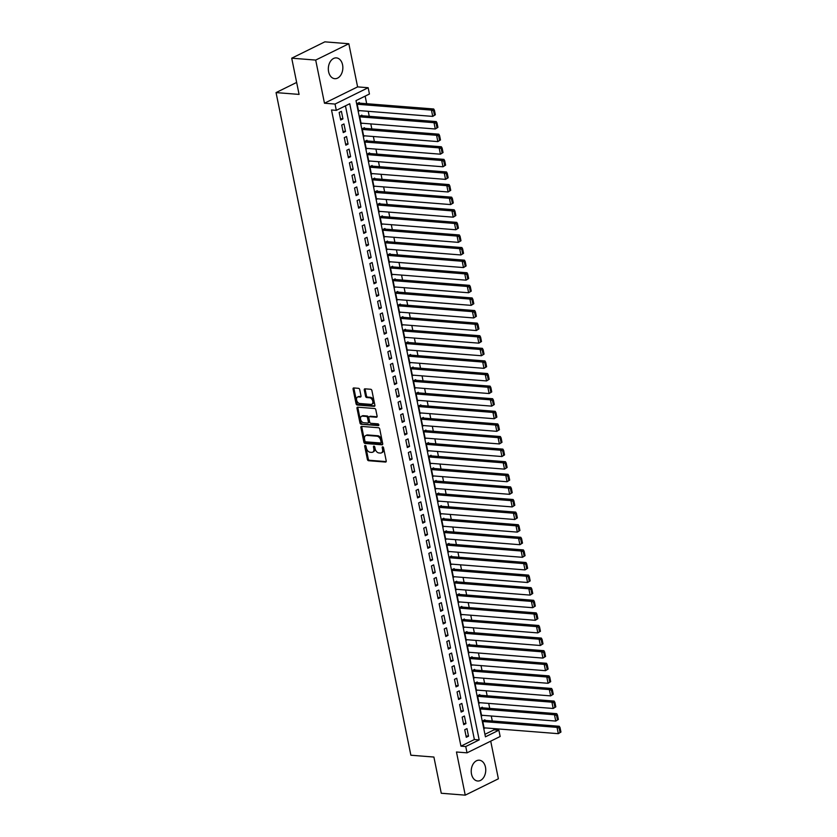 <?xml version="1.0" encoding="UTF-8"?>
<svg xmlns="http://www.w3.org/2000/svg" width="837" height="837" viewBox="0 0 837 837"><rect width="100%" height="100%" fill="white"/><g stroke="black" fill="none" stroke-linecap="round" stroke-linejoin="round"><path stroke-width="1.26" d="M365.194 445.451A0.921 0.607 -116.3 0 0 364.702 446.267L367.38 459.408A1.308 0.868 -116.3 0 0 368.573 460.716L385.522 462.055A1.308 0.868 -116.3 0 0 386.213 460.894L383.545 447.753A0.921 0.607 -116.3 0 0 382.227 447.649L382.572 449.354A4.195 2.793 -116.3 0 1 381.41 452.88A4.195 2.793 -116.3 0 1 380.364 453.068L378.952 452.953A4.195 2.793 -116.3 0 1 375.133 448.768L374.788 447.063A0.921 0.607 -116.3 0 0 373.469 446.958L373.815 448.663A4.195 2.793 -116.3 0 1 372.653 452.189A4.195 2.793 -116.3 0 1 371.607 452.378L370.195 452.262A4.195 2.793 -116.3 0 1 366.376 448.077L366.031 446.372A0.921 0.607 -116.3 0 0 365.194 445.451M365.581 445.629A0.921 0.607 -116.3 0 0 365.602 445.828L368.28 458.969A1.308 0.868 -116.3 0 0 369.473 460.277L386.181 461.595M383.095 447A0.921 0.607 -116.3 0 0 383.116 447.209L383.461 448.904L382.572 449.354M374.338 446.32A0.921 0.607 -116.3 0 0 374.359 446.519L374.704 448.213L373.815 448.663M328.606 71.731A10.431 7.24 94.5 0 0 334.779 78.688A10.431 7.24 94.5 0 0 342.574 64.847A10.431 7.24 94.5 0 0 336.411 57.889A10.431 7.24 94.5 0 0 328.606 71.731M471.503 774.047A10.431 7.24 94.5 0 0 477.665 781.005A10.431 7.24 94.5 0 0 485.47 767.163A10.431 7.24 94.5 0 0 479.298 760.205A10.431 7.24 94.5 0 0 471.503 774.047M359.722 389.634A1.308 0.868 -116.3 0 0 358.529 388.326L353.769 387.95A1.308 0.868 -116.3 0 0 353.078 389.111L356.049 403.706A1.308 0.868 -116.3 0 0 357.242 405.014L374.191 406.343A1.308 0.868 -116.3 0 0 374.882 405.181L371.91 390.597A1.308 0.868 -116.3 0 0 370.718 389.278L364.974 388.828A1.308 0.868 -116.3 0 0 364.283 389.99L365.56 396.236A1.308 0.868 -116.3 0 0 366.752 397.544L369.598 397.774A3.515 2.333 -116.3 0 1 372.622 400.651A3.515 2.333 -116.3 0 1 371.827 404.229A3.515 2.333 -116.3 0 1 370.948 404.386L359.784 403.507A3.515 2.333 -116.3 0 1 356.761 400.63A3.515 2.333 -116.3 0 1 357.556 397.052A3.515 2.333 -116.3 0 1 358.435 396.895L360.297 397.041A1.308 0.868 -116.3 0 0 360.988 395.88L359.722 389.634M336.317 110.358L335.03 104.06L368.154 87.718L369.441 94.016L356.007 100.639L485.439 736.822L498.873 730.199L500.149 736.497L467.025 752.84L465.749 746.531L479.172 739.908L349.74 103.736L336.317 110.358L331.515 109.982L460.946 746.154L465.749 746.531M467.025 752.84L456.468 752.003L465.246 795.15L441.266 793.256L433.901 757.046L410.873 755.225L276.053 92.593L299.081 94.403L291.715 58.192L315.695 60.076L324.474 103.223L335.03 104.06M361.594 426.399A1.308 0.868 -116.3 0 0 360.904 427.571L363.875 442.156A1.308 0.868 -116.3 0 0 365.068 443.464L382.017 444.803A1.308 0.868 -116.3 0 0 382.708 443.641L379.736 429.046A1.308 0.868 -116.3 0 0 378.544 427.738L361.594 426.399M359.962 422.926L356.991 408.341A1.308 0.868 -116.3 0 1 357.681 407.18L374.631 408.508A1.308 0.868 -116.3 0 1 375.823 409.827L377.1 416.062A1.308 0.868 -116.3 0 1 376.409 417.234L369.525 416.69A1.308 0.868 -116.3 0 0 368.845 417.851L369.682 421.994A1.308 0.868 -116.3 0 0 370.875 423.302L378.031 423.867A0.921 0.607 -116.3 0 1 378.387 425.594L361.155 424.244A1.308 0.868 -116.3 0 1 359.962 422.926L360.852 422.486L357.88 407.901L356.991 408.341M291.715 58.192L324.84 41.85L348.83 43.744L315.695 60.076M465.246 795.15L498.381 778.808L490.712 741.153M359.429 103.139L359.303 102.512L357.064 103.61L358.602 111.175L359.69 110.641M361.992 115.736L361.866 115.108L359.628 116.207L361.165 123.771L362.254 123.238M364.555 128.333L364.43 127.705L362.191 128.804L363.729 136.368L364.817 135.835M367.119 140.93L366.993 140.302L364.754 141.411L366.292 148.965L367.38 148.431M369.682 153.527L369.556 152.899L367.317 154.008L368.855 161.562L369.944 161.028M372.245 166.124L372.12 165.496L369.881 166.605L371.419 174.159L372.507 173.625M374.809 178.72L374.683 178.093L372.444 179.202L373.982 186.756L375.07 186.222M377.372 191.317L377.246 190.69L375.007 191.799L376.545 199.352L377.623 198.819M379.935 203.925L379.81 203.286L377.571 204.395L379.109 211.949L380.186 211.416M382.499 216.521L382.373 215.883L380.134 216.992L381.672 224.546L382.75 224.013M385.062 229.118L384.936 228.491L382.697 229.589L384.235 237.143L385.313 236.609M387.625 241.715L387.5 241.087L385.261 242.186L386.799 249.75L387.876 249.206M390.188 254.312L390.063 253.684L387.824 254.783L389.362 262.347L390.44 261.814M392.752 266.909L392.626 266.281L390.387 267.38L391.925 274.944L393.003 274.41M395.315 279.506L395.19 278.878L392.951 279.976L394.489 287.541L395.566 287.007M397.878 292.103L397.753 291.475L395.514 292.573L397.052 300.138L398.13 299.604M400.442 304.699L400.316 304.072L398.077 305.17L399.615 312.735L400.693 312.201M403.005 317.296L402.879 316.668L400.641 317.778L402.178 325.331L403.256 324.798M405.568 329.893L405.443 329.265L403.204 330.374L404.742 337.928L405.819 337.395M408.132 342.49L408.006 341.862L405.767 342.971L407.305 350.525L408.383 349.992M410.695 355.087L410.569 354.459L408.33 355.568L409.868 363.122L410.946 362.588M413.258 367.694L413.122 367.056L410.894 368.165L412.432 375.719L413.509 375.185M415.822 380.291L415.686 379.653L413.457 380.762L414.995 388.316L416.073 387.782M418.385 392.888L418.249 392.25L416.01 393.359L417.548 400.913L418.636 400.379M420.948 405.485L420.812 404.857L418.573 405.955L420.111 413.509L421.199 412.976M423.512 418.082L423.376 417.454L421.137 418.552L422.675 426.117L423.763 425.573M426.075 430.678L425.939 430.051L423.7 431.149L425.238 438.714L426.326 438.18M428.638 443.275L428.502 442.647L426.263 443.746L427.801 451.31L428.889 450.777M431.201 455.872L431.065 455.244L428.826 456.343L430.364 463.907L431.453 463.374M433.765 468.469L433.629 467.841L431.39 468.94L432.928 476.504L434.016 475.971M436.318 481.066L436.192 480.438L433.953 481.537L435.491 489.101L436.579 488.567M438.881 493.663L438.755 493.035L436.516 494.144L438.054 501.698L439.143 501.164M441.444 506.259L441.319 505.632L439.08 506.741L440.618 514.295L441.706 513.761M444.008 518.856L443.882 518.229L441.643 519.338L443.181 526.891L444.269 526.358M446.571 531.453L446.445 530.825L444.206 531.934L445.744 539.488L446.832 538.955M449.134 544.06L449.009 543.422L446.77 544.531L448.308 552.085L449.396 551.552M451.698 556.657L451.572 556.019L449.333 557.128L450.871 564.682L451.959 564.148M454.261 569.254L454.135 568.616L451.896 569.725L453.434 577.279L454.522 576.745M456.824 581.851L456.699 581.223L454.46 582.322L455.998 589.876L457.086 589.342M459.387 594.448L459.262 593.82L457.023 594.919L458.561 602.483L459.649 601.939M461.951 607.045L461.825 606.417L459.586 607.516L461.124 615.08L462.212 614.546M464.514 619.642L464.389 619.014L462.15 620.112L463.688 627.677L464.776 627.143M467.077 632.238L466.952 631.611L464.713 632.709L466.251 640.274L467.328 639.74M469.641 644.835L469.515 644.208L467.276 645.306L468.814 652.87L469.892 652.337M472.204 657.432L472.078 656.804L469.839 657.903L471.377 665.467L472.455 664.934M474.767 670.029L474.642 669.401L472.403 670.51L473.941 678.064L475.018 677.531M477.331 682.626L477.205 681.998L474.966 683.107L476.504 690.661L477.582 690.127M479.894 695.223L479.768 694.595L477.529 695.704L479.067 703.258L480.145 702.724M482.457 707.82L482.332 707.192L480.093 708.301L481.631 715.855L482.708 715.321M464.744 729.728L466.282 737.292L468.521 736.183L466.983 728.629L464.744 729.728M462.181 717.131L463.719 724.685L465.958 723.587L464.42 716.022L462.181 717.131M459.618 704.534L461.156 712.088L463.395 710.99L461.857 703.425L459.618 704.534M457.054 691.937L458.592 699.491L460.831 698.393L459.293 690.828L457.054 691.937M454.491 679.341L456.029 686.895L458.268 685.796L456.73 678.232L454.491 679.341M451.928 666.744L453.466 674.298L455.705 673.199L454.167 665.635L451.928 666.744M449.364 654.147L450.902 661.701L453.141 660.602L451.603 653.038L449.364 654.147M446.801 641.55L448.339 649.104L450.578 647.995L449.04 640.441L446.801 641.55M444.248 628.943L445.786 636.507L448.015 635.398L446.477 627.844L444.248 628.943M441.685 616.346L443.223 623.91L445.451 622.801L443.913 615.247L441.685 616.346M439.122 603.749L440.66 611.313L442.888 610.204L441.361 602.65L439.122 603.749M436.558 591.152L438.096 598.717L440.335 597.608L438.797 590.054L436.558 591.152M433.995 578.555L435.533 586.12L437.772 585.011L436.234 577.457L433.995 578.555M431.432 565.958L432.97 573.523L435.209 572.414L433.671 564.86L431.432 565.958M428.868 553.362L430.406 560.916L432.645 559.817L431.107 552.263L428.868 553.362M426.305 540.765L427.843 548.319L430.082 547.22L428.544 539.656L426.305 540.765M423.742 528.168L425.28 535.722L427.519 534.623L425.981 527.059L423.742 528.168M421.178 515.571L422.716 523.125L424.955 522.026L423.417 514.462L421.178 515.571M418.615 502.974L420.153 510.528L422.392 509.43L420.854 501.865L418.615 502.974M416.052 490.377L417.59 497.931L419.829 496.833L418.291 489.268L416.052 490.377M413.488 477.781L415.026 485.334L417.265 484.236L415.727 476.671L413.488 477.781M410.925 465.184L412.463 472.738L414.702 471.629L413.164 464.075L410.925 465.184M408.362 452.576L409.9 460.141L412.139 459.032L410.601 451.478L408.362 452.576M405.799 439.98L407.337 447.544L409.575 446.435L408.037 438.881L405.799 439.98M403.235 427.383L404.773 434.947L407.012 433.838L405.474 426.284L403.235 427.383M400.672 414.786L402.21 422.35L404.449 421.241L402.911 413.687L400.672 414.786M398.109 402.189L399.647 409.753L401.886 408.644L400.348 401.09L398.109 402.189M395.545 389.592L397.083 397.156L399.322 396.047L397.784 388.494L395.545 389.592M392.982 376.995L394.52 384.549L396.759 383.451L395.221 375.897L392.982 376.995M390.419 364.398L391.957 371.952L394.196 370.854L392.658 363.289L390.419 364.398M387.855 351.802L389.393 359.355L391.632 358.257L390.094 350.693L387.855 351.802M385.292 339.205L386.83 346.759L389.069 345.66L387.531 338.096L385.292 339.205M382.729 326.608L384.267 334.162L386.506 333.063L384.968 325.499L382.729 326.608M380.165 314.011L381.703 321.565L383.942 320.466L382.404 312.902L380.165 314.011M377.602 301.414L379.14 308.968L381.379 307.87L379.841 300.305L377.602 301.414M375.039 288.817L376.577 296.371L378.816 295.262L377.278 287.708L375.039 288.817M372.475 276.21L374.013 283.774L376.252 282.665L374.714 275.111L372.475 276.21M369.912 263.613L371.45 271.178L373.689 270.069L372.151 262.515L369.912 263.613M367.349 251.016L368.887 258.581L371.126 257.472L369.588 249.918L367.349 251.016M364.786 238.419L366.324 245.984L368.562 244.875L367.024 237.321L364.786 238.419M362.222 225.823L363.76 233.387L365.999 232.278L364.461 224.724L362.222 225.823M359.659 213.226L361.197 220.79L363.436 219.681L361.898 212.127L359.659 213.226M357.096 200.629L358.634 208.183L360.873 207.084L359.335 199.53L357.096 200.629M354.543 188.032L356.081 195.586L358.309 194.487L356.771 186.923L354.543 188.032M351.979 175.435L353.517 182.989L355.746 181.891L354.208 174.326L351.979 175.435M349.416 162.838L350.954 170.392L353.183 169.294L351.655 161.729L349.416 162.838M346.853 150.241L348.391 157.795L350.63 156.697L349.092 149.132L346.853 150.241M344.289 137.645L345.827 145.199L348.066 144.1L346.528 136.536L344.289 137.645M341.726 125.048L343.264 132.602L345.503 131.503L343.965 123.939L341.726 125.048M460.946 746.154L474.38 739.531L345.451 105.849M342.94 118.896L341.402 111.342L339.163 112.451L340.701 120.005L342.94 118.896L340.429 118.708M484.937 734.321L494.071 729.822L493.83 728.598M492.282 720.992L491.267 716.001M489.718 708.395L488.703 703.394M487.155 695.798L486.14 690.797M484.592 683.201L483.577 678.2M482.028 670.604L481.013 665.603M479.465 658.008L478.45 653.006M476.902 645.411L475.887 640.41M474.338 632.814L473.323 627.813M471.775 620.217L470.76 615.216M469.212 607.62L468.197 602.619M466.648 595.013L465.634 590.022M464.085 582.416L463.07 577.425M461.522 569.819L460.507 564.829M458.958 557.222L457.944 552.232M456.395 544.625L455.38 539.635M453.832 532.029L452.817 527.028M451.269 519.432L450.254 514.431M448.705 506.835L447.69 501.834M446.142 494.238L445.127 489.237M443.579 481.641L442.564 476.64M441.015 469.044L440 464.043M438.452 456.447L437.437 451.446M435.889 443.851L434.874 438.85M433.325 431.254L432.31 426.253M430.762 418.646L429.747 413.656M428.199 406.05L427.184 401.059M425.635 393.453L424.621 388.462M423.072 380.856L422.057 375.865M420.519 368.259L419.494 363.258M417.956 355.662L416.931 350.661M415.393 343.065L414.367 338.064M412.829 330.469L411.804 325.467M410.266 317.872L409.241 312.871M407.703 305.275L406.677 300.274M405.139 292.678L404.125 287.677M402.576 280.081L401.561 275.08M400.013 267.484L398.998 262.483M397.449 254.887L396.435 249.886M394.886 242.28L393.871 237.29M392.323 229.683L391.308 224.693M389.76 217.086L388.745 212.096M387.196 204.49L386.181 199.499M384.633 191.893L383.618 186.892M382.07 179.296L381.055 174.295M379.506 166.699L378.491 161.698M376.943 154.102L375.928 149.101M374.38 141.505L373.365 136.504M371.816 128.908L370.801 123.907M369.253 116.312L368.238 111.311M366.69 103.715L365.152 96.129M485.021 720.427L484.895 719.789L482.656 720.898L484.194 728.452L485.272 727.918M296.643 82.434L276.053 92.593M324.474 103.223L357.608 86.891L348.83 43.744M357.608 86.891L368.154 87.718M494.071 729.822L498.873 730.199M474.38 739.531L479.172 739.908M468.521 736.183L466.021 735.985M465.958 723.587L463.457 723.388M463.395 710.99L460.894 710.791M460.831 698.393L458.331 698.194M458.268 685.796L455.767 685.597M455.705 673.199L453.204 673M453.141 660.602L450.641 660.403M450.578 647.995L448.077 647.807M448.015 635.398L445.514 635.21M445.451 622.801L442.951 622.602M442.888 610.204L440.388 610.006M440.335 597.608L437.824 597.409M437.772 585.011L435.261 584.812M435.209 572.414L432.698 572.215M432.645 559.817L430.134 559.618M430.082 547.22L427.571 547.021M427.519 534.623L425.008 534.424M424.955 522.026L422.444 521.828M422.392 509.43L419.881 509.231M419.829 496.833L417.328 496.634M417.265 484.236L414.765 484.037M414.702 471.629L412.202 471.44M412.139 459.032L409.638 458.843M409.575 446.435L407.075 446.236M407.012 433.838L404.512 433.639M404.449 421.241L401.948 421.042M401.886 408.644L399.385 408.446M399.322 396.047L396.822 395.849M396.759 383.451L394.258 383.252M394.196 370.854L391.695 370.655M391.632 358.257L389.132 358.058M389.069 345.66L386.568 345.461M386.506 333.063L384.005 332.864M383.942 320.466L381.442 320.268M381.379 307.87L378.879 307.671M378.816 295.262L376.315 295.074M376.252 282.665L373.752 282.477M373.689 270.069L371.189 269.87M371.126 257.472L368.625 257.273M368.562 244.875L366.062 244.676M365.999 232.278L363.499 232.079M363.436 219.681L360.935 219.482M360.873 207.084L358.372 206.885M358.309 194.487L355.809 194.289M355.746 181.891L353.245 181.692M353.183 169.294L350.682 169.095M350.63 156.697L348.119 156.498M348.066 144.1L345.555 143.901M345.503 131.503L342.992 131.304M372.653 452.189L373.553 451.75A4.195 2.793 -116.3 0 0 374.704 448.213M381.41 452.88L382.31 452.44A4.195 2.793 -116.3 0 0 383.461 448.904M361.825 426.42A1.308 0.868 -116.3 0 0 361.793 427.121L364.765 441.716A1.308 0.868 -116.3 0 0 365.957 443.024L382.676 444.342M364.911 440.9A0.921 0.607 -116.3 0 0 365.748 441.821L380.626 442.993A0.921 0.607 -116.3 0 0 381.107 442.177L380.741 440.388A4.195 2.793 -116.3 0 0 376.922 436.192L366.752 435.386A4.195 2.793 -116.3 0 0 365.706 435.575A4.195 2.793 -116.3 0 0 364.545 439.111L364.911 440.9M381.526 442.553A0.921 0.607 -116.3 0 0 382.007 441.737L381.107 442.177M365.706 435.575L366.596 435.135A4.195 2.793 -116.3 0 1 367.652 434.947L377.822 435.753A4.195 2.793 -116.3 0 1 381.641 439.938L382.007 441.737M357.912 407.19A1.308 0.868 -116.3 0 0 357.88 407.901M377.068 416.774L370.425 416.251A1.308 0.868 -116.3 0 0 369.849 416.533M378.889 425.123L361.155 424.244M362.4 416.125A3.515 2.333 -116.3 0 0 361.521 416.282A3.515 2.333 -116.3 0 0 360.726 419.86A3.515 2.333 -116.3 0 0 363.739 422.737L367.673 423.051A1.308 0.868 -116.3 0 0 368.364 421.89L367.527 417.747A1.308 0.868 -116.3 0 0 366.324 416.439L362.4 416.125L363.289 415.686A3.515 2.333 -116.3 0 0 362.411 415.843L361.521 416.282M368.573 422.612A1.308 0.868 -116.3 0 0 369.263 421.45L368.364 421.89M363.289 415.686L367.223 415.989A1.308 0.868 -116.3 0 1 368.416 417.307L369.263 421.45M360.852 422.486A1.308 0.868 -116.3 0 0 362.044 423.794M357.556 397.052L358.456 396.612A3.515 2.333 -116.3 0 1 359.335 396.456L360.956 396.581M371.827 404.229L372.716 403.79A3.515 2.333 -116.3 0 0 373.511 400.212A3.515 2.333 -116.3 0 0 370.488 397.334L369.598 397.774M365.204 388.849A1.308 0.868 -116.3 0 0 365.183 389.55L366.449 395.796A1.308 0.868 -116.3 0 0 367.642 397.104L370.488 397.334M353.999 387.97A1.308 0.868 -116.3 0 0 353.978 388.671L356.939 403.256A1.308 0.868 -116.3 0 0 358.131 404.574L374.85 405.882M560.947 732.051L560.047 727.646L559.147 728.085L560.047 732.501L560.947 732.051L558.321 733.672L484.058 727.824M482.782 721.525L557.044 727.374L559.283 726.275L483.807 720.322M560.047 732.501L558.321 733.672L557.044 727.374L559.147 728.085M560.047 727.646L559.283 726.275M558.384 719.454L557.484 715.049L556.584 715.489L557.484 719.904L558.384 719.454L555.758 721.076L481.505 715.227M480.218 708.929L554.481 714.777L556.72 713.679L481.244 707.725M557.484 719.904L555.758 721.076L554.481 714.777L556.584 715.489M557.484 715.049L556.72 713.679M555.82 706.857L554.921 702.452L554.021 702.892L554.921 707.307L555.82 706.857L553.194 708.479L478.942 702.63M477.655 696.332L551.918 702.18L554.157 701.082L478.68 695.128M554.921 707.307L553.194 708.479L551.918 702.18L554.021 702.892M554.921 702.452L554.157 701.082M553.257 694.26L552.357 689.855L551.457 690.295L552.357 694.7L553.257 694.26L550.631 695.882L476.379 690.033M475.092 683.735L549.354 689.583L551.593 688.474L476.117 682.532M552.357 694.7L550.631 695.882L549.354 689.583L551.457 690.295M552.357 689.855L551.593 688.474M550.694 681.663L549.794 677.259L548.894 677.698L549.794 682.103L550.694 681.663L548.068 683.285L473.815 677.436M472.528 671.138L546.791 676.987L549.03 675.877L473.554 669.935M549.794 682.103L548.068 683.285L546.791 676.987L548.894 677.698M549.794 677.259L549.03 675.877M548.13 669.066L547.231 664.662L546.341 665.101L547.231 669.506L548.13 669.066L545.504 670.688L471.252 664.84M469.965 658.541L544.228 664.39L546.467 663.281L470.99 657.338M547.231 669.506L545.504 670.688L544.228 664.39L546.341 665.101M547.231 664.662L546.467 663.281M545.567 656.47L544.667 652.065L543.778 652.504L544.667 656.909L545.567 656.47L542.941 658.091L468.689 652.243M467.402 645.944L541.665 651.793L543.904 650.684L468.427 644.741M544.667 656.909L542.941 658.091L541.665 651.793L543.778 652.504M544.667 652.065L543.904 650.684M543.004 643.873L542.104 639.468L541.215 639.907L542.104 644.312L543.004 643.873L540.378 645.494L466.125 639.646M464.838 633.347L539.101 639.196L541.34 638.087L465.864 632.144M542.104 644.312L540.378 645.494L539.101 639.196L541.215 639.907M542.104 639.468L541.34 638.087M540.44 631.276L539.541 626.861L538.651 627.311L539.541 631.715L540.44 631.276L537.814 632.898L463.562 627.049M462.275 620.74L536.538 626.599L538.777 625.49L463.3 619.547M539.541 631.715L537.814 632.898L536.538 626.599L538.651 627.311M539.541 626.861L538.777 625.49M537.877 618.679L536.977 614.264L536.088 614.714L536.977 619.118L537.877 618.679L535.251 620.301L460.999 614.442M459.712 608.143L533.975 614.002L536.214 612.893L460.737 606.951M536.977 619.118L535.251 620.301L533.975 614.002L536.088 614.714M536.977 614.264L536.214 612.893M535.314 606.082L534.414 601.667L533.525 602.117L534.414 606.522L535.314 606.082L532.688 607.704L458.435 601.845M457.148 595.546L531.411 601.395L533.65 600.296L458.174 594.354M534.414 606.522L532.688 607.704L531.411 601.395L533.525 602.117M534.414 601.667L533.65 600.296M532.75 593.485L531.851 589.07L530.961 589.51L531.851 593.925L532.75 593.485L530.124 595.097L455.872 589.248M454.585 582.95L528.848 588.798L531.087 587.7L455.61 581.757M531.851 593.925L530.124 595.097L528.848 588.798L530.961 589.51M531.851 589.07L531.087 587.7M530.187 580.888L529.287 576.473L528.398 576.913L529.287 581.328L530.187 580.888L527.561 582.5L453.309 576.651M452.022 570.353L526.285 576.201L528.524 575.103L453.047 569.16M529.287 581.328L527.561 582.5L526.285 576.201L528.398 576.913M529.287 576.473L528.524 575.103M527.624 568.292L526.724 563.876L525.835 564.316L526.724 568.731L527.624 568.292L524.998 569.903L450.745 564.054M449.459 557.756L523.721 563.604L525.96 562.506L450.494 556.553M526.724 568.731L524.998 569.903L523.721 563.604L525.835 564.316M526.724 563.876L525.96 562.506M525.061 555.684L524.161 551.28L523.271 551.719L524.171 556.134L525.061 555.684L522.434 557.306L448.182 551.457M446.895 545.159L521.158 551.008L523.397 549.909L447.931 543.956M524.171 556.134L522.434 557.306L521.158 551.008L523.271 551.719M524.161 551.28L523.397 549.909M522.497 543.087L521.597 538.683L520.708 539.122L521.608 543.537L522.497 543.087L519.882 544.709L445.619 538.861M444.332 532.562L518.595 538.411L520.834 537.312L445.368 531.359M521.608 543.537L519.882 544.709L518.595 538.411L520.708 539.122M521.597 538.683L520.834 537.312M519.934 530.491L519.034 526.086L518.145 526.525L519.045 530.94L519.934 530.491L517.318 532.112L443.055 526.264M441.769 519.965L516.031 525.814L518.27 524.715L442.804 518.762M519.045 530.94L517.318 532.112L516.031 525.814L518.145 526.525M519.034 526.086L518.27 524.715M517.371 517.894L516.471 513.489L515.582 513.928L516.481 518.333L517.371 517.894L514.755 519.515L440.492 513.667M439.205 507.368L513.468 513.217L515.707 512.108L440.241 506.165M516.481 518.333L514.755 519.515L513.468 513.217L515.582 513.928M516.471 513.489L515.707 512.108M514.807 505.297L513.908 500.892L513.018 501.332L513.918 505.736L514.807 505.297L512.192 506.919L437.929 501.07M436.652 494.772L510.905 500.62L513.144 499.511L437.678 493.568M513.918 505.736L512.192 506.919L510.905 500.62L513.018 501.332M513.908 500.892L513.144 499.511M512.244 492.7L511.344 488.295L510.455 488.735L511.355 493.139L512.244 492.7L509.628 494.322L435.366 488.473M434.089 482.175L508.341 488.023L510.58 486.914L435.114 480.972M511.355 493.139L509.628 494.322L508.341 488.023L510.455 488.735M511.344 488.295L510.58 486.914M509.681 480.103L508.791 475.698L507.892 476.138L508.791 480.543L509.681 480.103L507.065 481.725L432.802 475.876M431.526 469.578L505.778 475.426L508.017 474.317L432.551 468.375M508.791 480.543L507.065 481.725L505.778 475.426L507.892 476.138M508.791 475.698L508.017 474.317M507.117 467.506L506.228 463.102L505.328 463.541L506.228 467.946L507.117 467.506L504.502 469.128L430.239 463.279M428.962 456.981L503.215 462.83L505.454 461.721L429.988 455.778M506.228 467.946L504.502 469.128L503.215 462.83L505.328 463.541M506.228 463.102L505.454 461.721M504.554 454.909L503.665 450.494L502.765 450.944L503.665 455.349L504.554 454.909L501.938 456.531L427.676 450.683M426.399 444.374L500.652 450.233L502.891 449.124L427.425 443.181M503.665 455.349L501.938 456.531L500.652 450.233L502.765 450.944M503.665 450.494L502.891 449.124M501.991 442.313L501.101 437.897L500.202 438.347L501.101 442.752L501.991 442.313L499.375 443.934L425.112 438.075M423.836 431.777L498.088 437.636L500.327 436.527L424.861 430.584M501.101 442.752L499.375 443.934L498.088 437.636L500.202 438.347M501.101 437.897L500.327 436.527M499.427 429.716L498.538 425.301L497.638 425.74L498.538 430.155L499.427 429.716L496.812 431.327L422.549 425.478M421.273 419.18L495.525 425.029L497.764 423.93L422.298 417.987M498.538 430.155L496.812 431.327L495.525 425.029L497.638 425.74M498.538 425.301L497.764 423.93M496.864 417.119L495.975 412.704L495.075 413.143L495.975 417.558L496.864 417.119L494.248 418.73L419.986 412.882M418.709 406.583L492.962 412.432L495.201 411.333L419.735 405.39M495.975 417.558L494.248 418.73L492.962 412.432L495.075 413.143M495.975 412.704L495.201 411.333M494.301 404.522L493.411 400.107L492.512 400.546L493.411 404.962L494.301 404.522L491.685 406.133L417.422 400.285M416.146 393.986L490.398 399.835L492.637 398.736L417.171 392.794M493.411 404.962L491.685 406.133L490.398 399.835L492.512 400.546M493.411 400.107L492.637 398.736M491.737 391.915L490.848 387.51L489.948 387.95L490.848 392.365L491.737 391.915L489.122 393.536L414.859 387.688M413.583 381.39L487.835 387.238L490.074 386.139L414.608 380.186M490.848 392.365L489.122 393.536L487.835 387.238L489.948 387.95M490.848 387.51L490.074 386.139M489.174 379.318L488.285 374.913L487.385 375.353L488.285 379.768L489.174 379.318L486.559 380.94L412.296 375.091M411.019 368.793L485.272 374.641L487.511 373.543L412.045 367.589M488.285 379.768L486.559 380.94L485.272 374.641L487.385 375.353M488.285 374.913L487.511 373.543M486.621 366.721L485.722 362.316L484.822 362.756L485.722 367.171L486.621 366.721L483.995 368.343L409.732 362.494M408.456 356.196L482.708 362.044L484.947 360.946L409.481 354.993M485.722 367.171L483.995 368.343L482.708 362.044L484.822 362.756M485.722 362.316L484.947 360.946M484.058 354.124L483.158 349.72L482.258 350.159L483.158 354.564L484.058 354.124L481.432 355.746L407.169 349.897M405.893 343.599L480.145 349.447L482.384 348.349L406.918 342.396M483.158 354.564L481.432 355.746L480.145 349.447L482.258 350.159M483.158 349.72L482.384 348.349M481.495 341.527L480.595 337.123L479.695 337.562L480.595 341.967L481.495 341.527L478.869 343.149L404.606 337.301M403.329 331.002L477.582 336.851L479.821 335.742L404.355 329.799M480.595 341.967L478.869 343.149L477.582 336.851L479.695 337.562M480.595 337.123L479.821 335.742M478.931 328.931L478.032 324.526L477.132 324.965L478.032 329.37L478.931 328.931L476.305 330.552L402.042 324.704M400.766 318.405L475.029 324.254L477.257 323.145L401.791 317.202M478.032 329.37L476.305 330.552L475.029 324.254L477.132 324.965M478.032 324.526L477.257 323.145M476.368 316.334L475.468 311.929L474.569 312.368L475.468 316.773L476.368 316.334L473.742 317.955L399.479 312.107M398.203 305.808L472.466 311.657L474.694 310.548L399.228 304.605M475.468 316.773L473.742 317.955L472.466 311.657L474.569 312.368M475.468 311.929L474.694 310.548M473.805 303.737L472.905 299.332L472.005 299.772L472.905 304.176L473.805 303.737L471.179 305.359L396.916 299.51M395.639 293.212L469.902 299.06L472.141 297.951L396.665 292.008M472.905 304.176L471.179 305.359L469.902 299.06L472.005 299.772M472.905 299.332L472.141 297.951M471.241 291.14L470.342 286.725L469.442 287.175L470.342 291.579L471.241 291.14L468.615 292.762L394.353 286.913M393.076 280.615L467.339 286.463L469.578 285.354L394.101 279.412M470.342 291.579L468.615 292.762L467.339 286.463L469.442 287.175M470.342 286.725L469.578 285.354M468.678 278.543L467.778 274.128L466.879 274.578L467.778 278.983L468.678 278.543L466.052 280.165L391.8 274.306M390.513 268.007L464.776 273.866L467.015 272.757L391.538 266.815M467.778 278.983L466.052 280.165L464.776 273.866L466.879 274.578M467.778 274.128L467.015 272.757M466.115 265.946L465.215 261.531L464.315 261.981L465.215 266.386L466.115 265.946L463.489 267.568L389.236 261.709M387.95 255.411L462.212 261.27L464.451 260.161L388.975 254.218M465.215 266.386L463.489 267.568L462.212 261.27L464.315 261.981M465.215 261.531L464.451 260.161M463.552 253.349L462.652 248.934L461.752 249.374L462.652 253.789L463.552 253.349L460.925 254.961L386.673 249.112M385.386 242.814L459.649 248.662L461.888 247.564L386.412 241.621M462.652 253.789L460.925 254.961L459.649 248.662L461.752 249.374M462.652 248.934L461.888 247.564M460.988 240.753L460.088 236.337L459.189 236.777L460.088 241.192L460.988 240.753L458.362 242.364L384.11 236.515M382.823 230.217L457.086 236.065L459.325 234.967L383.848 229.024M460.088 241.192L458.362 242.364L457.086 236.065L459.189 236.777M460.088 236.337L459.325 234.967M458.425 228.156L457.525 223.741L456.636 224.18L457.525 228.595L458.425 228.156L455.799 229.767L381.546 223.918M380.26 217.62L454.522 223.469L456.761 222.37L381.285 216.427M457.525 228.595L455.799 229.767L454.522 223.469L456.636 224.18M457.525 223.741L456.761 222.37M455.862 215.548L454.962 211.144L454.072 211.583L454.962 215.998L455.862 215.548L453.235 217.17L378.983 211.322M377.696 205.023L451.959 210.872L454.198 209.773L378.722 203.82M454.962 215.998L453.235 217.17L451.959 210.872L454.072 211.583M454.962 211.144L454.198 209.773M453.298 202.952L452.398 198.547L451.509 198.986L452.398 203.401L453.298 202.952L450.672 204.573L376.42 198.725M375.133 192.426L449.396 198.275L451.635 197.176L376.158 191.223M452.398 203.401L450.672 204.573L449.396 198.275L451.509 198.986M452.398 198.547L451.635 197.176M450.735 190.355L449.835 185.95L448.946 186.389L449.835 190.805L450.735 190.355L448.109 191.976L373.857 186.128M372.57 179.829L446.832 185.678L449.071 184.579L373.595 178.626M449.835 190.805L448.109 191.976L446.832 185.678L448.946 186.389M449.835 185.95L449.071 184.579M448.172 177.758L447.272 173.353L446.383 173.793L447.272 178.197L448.172 177.758L445.546 179.38L371.293 173.531M370.006 167.233L444.269 173.081L446.508 171.972L371.032 166.029M447.272 178.197L445.546 179.38L444.269 173.081L446.383 173.793M447.272 173.353L446.508 171.972M445.608 165.161L444.709 160.756L443.819 161.196L444.709 165.6L445.608 165.161L442.982 166.783L368.73 160.934M367.443 154.636L441.706 160.484L443.945 159.375L368.468 153.433M444.709 165.6L442.982 166.783L441.706 160.484L443.819 161.196M444.709 160.756L443.945 159.375M443.045 152.564L442.145 148.159L441.256 148.599L442.145 153.004L443.045 152.564L440.419 154.186L366.167 148.337M364.88 142.039L439.143 147.887L441.381 146.778L365.905 140.836M442.145 153.004L440.419 154.186L439.143 147.887L441.256 148.599M442.145 148.159L441.381 146.778M440.482 139.967L439.582 135.563L438.693 136.002L439.582 140.407L440.482 139.967L437.856 141.589L363.603 135.74M362.316 129.442L436.579 135.291L438.818 134.182L363.342 128.239M439.582 140.407L437.856 141.589L436.579 135.291L438.693 136.002M439.582 135.563L438.818 134.182M437.918 127.37L437.019 122.966L436.129 123.405L437.019 127.81L437.918 127.37L435.292 128.992L361.04 123.144M359.753 116.845L434.016 122.694L436.255 121.585L360.789 115.642M437.019 127.81L435.292 128.992L434.016 122.694L436.129 123.405M437.019 122.966L436.255 121.585M435.355 114.774L434.455 110.358L433.566 110.808L434.466 115.213L435.355 114.774L432.729 116.395L358.477 110.547M357.19 104.248L431.453 110.097L433.692 108.988L358.226 103.045M434.466 115.213L432.729 116.395L431.453 110.097L433.566 110.808M434.455 110.358L433.692 108.988M365.602 445.828L364.702 446.267M383.116 447.209L382.227 447.649M374.359 446.519L373.469 446.958M386.098 461.773L385.522 462.055M369.473 460.277L368.573 460.716M368.28 458.969L367.38 459.408M382.593 444.52L382.017 444.803M365.957 443.024L365.068 443.464M364.765 441.716L363.875 442.156M361.793 427.121L360.904 427.571M381.641 439.938L380.741 440.388M377.822 435.753L376.922 436.192M367.652 434.947L366.752 435.386M376.985 416.941L376.409 417.234M370.425 416.251L369.525 416.69M368.416 417.307L367.527 417.747M367.223 415.989L366.324 416.439M360.873 396.759L360.297 397.041M359.335 396.456L358.435 396.895M367.642 397.104L366.752 397.544M366.449 395.796L365.56 396.236M365.183 389.55L364.283 389.99M374.767 406.06L374.191 406.343M358.131 404.574L357.242 405.014M356.939 403.256L356.049 403.706M353.978 388.671L353.078 389.111M381.756 442.511L380.856 442.951M370.1 416.303L369.201 416.742M368.897 422.549L368.008 422.988"/></g></svg>
